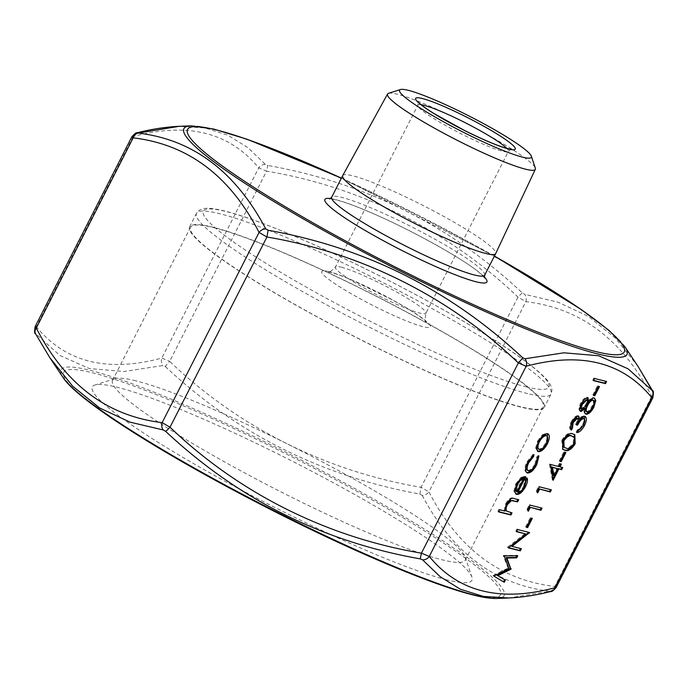 <?xml version="1.0" encoding="UTF-8"?>
<svg xmlns="http://www.w3.org/2000/svg" width="688" height="688" viewBox="0 0 688 688"><rect width="100%" height="100%" fill="white"/><g stroke="black" fill="none" stroke-linecap="round" stroke-linejoin="round"><path stroke-width="0.52" stroke-dasharray="3.44 2.58" d="M131.881 136.706L133.18 136.525C187.686 121.879 229.534 132.328 258.722 167.881L266.574 171.157L267.778 165.43L265.396 164.441L247.861 147.628L227.805 135.14L204.783 127.908L178.269 126.351M49.863 357.734L35.819 333.8L59.873 355.447L89.294 368.536L124.098 371.494L162.927 365.543L165.309 366.541A7.112 0.628 132.5 0 1 169.661 361.346L161.809 358.07C107.302 372.724 65.455 362.266 36.275 326.723L35.183 326.499M165.309 366.541C237.05 433.879 321.898 476.38 419.869 494.044L422.26 495.437A7.112 5.444 151.6 0 0 428.934 491.877L421.073 487.285C327.075 471.598 238.581 427.403 169.661 361.346L266.574 171.157C360.572 186.835 449.066 231.039 517.987 297.087L525.847 301.679A7.112 5.9 98.2 0 0 524.729 294.335L522.338 292.942C450.606 225.449 365.749 182.948 267.778 165.43M556.119 587.595L554.812 586.46C500.193 580.087 458.234 548.56 428.934 491.877L525.847 301.679C580.466 308.052 622.425 339.58 651.725 396.262L652.826 397.802M446.83 579.864A212.996 24.57 -153 0 1 217.116 476.904A212.996 24.57 -153 0 1 94.918 385.013A212.996 24.57 -153 0 1 293.277 461.708A212.996 24.57 -153 0 1 471.908 577.094A212.996 24.57 -153 0 1 446.83 579.864M213.83 227.694A197.963 22.842 -153 0 1 417.573 318.037A197.963 22.842 -153 0 1 543.305 407.047A197.963 22.842 -153 0 1 356.547 337.516A197.963 22.842 -153 0 1 190.533 227.298A197.963 22.842 -153 0 1 213.83 227.694M135.811 380.817A197.963 22.842 27 0 0 114.913 378.667A197.963 22.842 27 0 0 112.514 380.421A197.963 22.842 27 0 0 238.246 469.431A197.963 22.842 27 0 0 441.988 559.765A197.963 22.842 27 0 0 465.286 560.161A197.963 22.842 27 0 0 465.294 557.194A197.963 22.842 27 0 0 329.621 465.793A197.963 22.842 27 0 0 135.811 380.817M520.79 407.107A198.978 22.953 -153 0 1 316.007 316.299A198.978 22.953 -153 0 1 189.63 226.834A198.978 22.953 -153 0 1 377.342 296.717A198.978 22.953 -153 0 1 544.208 407.502A198.978 22.953 -153 0 1 520.79 407.107M342.693 175.603A85.854 9.907 -153 0 1 423.67 205.789A85.854 9.907 -153 0 1 495.687 253.562M388.531 93.319A82.93 9.563 -153 0 1 465.759 123.178A82.93 9.563 -153 0 1 535.316 168.104M422.26 495.437C452.257 552.516 494.741 584.439 549.712 591.207L508.853 597.984M638.129 366.558L615.468 338.212L588.601 316.48L558.028 302.178L524.729 294.335M265.396 164.441A7.112 6.304 -41 0 0 258.722 167.881L161.809 358.07A7.112 5.848 76.1 0 0 162.927 365.543M419.869 494.044L421.073 487.285L517.987 297.087A7.112 0.628 132.5 0 1 522.338 292.942M136.981 132.836A7.112 5.848 -103.9 0 0 133.18 136.525L36.275 326.723A7.112 6.304 -41 0 0 35.819 333.8M549.712 591.207A7.112 5.9 98.2 0 0 554.812 586.46L651.725 396.262A7.112 5.444 151.6 0 0 652.491 390.586M35.518 333.714A7.112 5.444 151.6 0 0 35.819 334.196M549.712 591.611A7.112 5.848 -103.9 0 0 551.019 591.465M498.766 511.683L497.863 511.459L498.645 511.915M497.863 511.459L498.946 509.318L499.737 509.782M498.946 509.318L504.923 511.072M504.141 510.616L505.706 503.547L506.488 504.003M505.706 503.547C508.535 498.852 511.115 497.054 513.454 498.146L518.718 499.729M505.895 510.685L512.027 512.852M517.049 491.825C519.191 491.989 521.341 490.148 523.508 486.287L524.29 486.743M523.508 486.287L524.927 479.416L525.709 479.88M524.927 479.416L526.397 477.644L527.18 478.108M526.397 477.644L526.655 478.745M515.751 493.907L513.85 491.172L514.633 491.636M513.85 491.172L515.682 483.965L516.464 484.429M515.682 483.965L520.971 477.395L521.753 477.85M520.971 477.395L524.978 476.259L525.761 476.724M516.086 491.327L522.811 478.126M526.681 472.561C524.11 471.185 524.23 467.556 527.042 461.674L527.825 462.13M527.042 461.674L533.148 454.226L533.931 454.682M533.148 454.226L532.942 455.353M527.249 470.231L528.461 470.859M527.679 470.403C530.147 470.429 532.572 468.227 534.954 463.815L535.746 464.271M534.954 463.815L536.64 457.107L537.423 457.572M536.64 457.107L538.136 455.473L538.928 455.929M538.136 455.473L538.257 456.651M537.517 451.19L535.625 448.026L536.408 448.49M535.625 448.026L537.552 441.034L538.343 441.498M537.552 441.034L542.359 434.79L543.15 435.246M542.359 434.79L546.693 433.182L547.476 433.638M546.693 433.182L547.648 433.689M538.154 448.868L538.618 449.049C540.923 449.195 543.228 447.191 545.541 443.038C547.493 438.806 547.519 436.235 545.61 435.323M545.541 443.038L546.324 443.502M538.618 449.049L539.401 449.513M493.889 576.157L504.27 582.289M493.098 575.693L494.044 575.847M493.253 575.392L508.097 568.021L508.888 568.477M508.097 568.021L503.255 555.758L504.046 556.214M503.255 555.758L504.201 555.904M503.418 555.448L517.015 555.276L517.797 555.741M517.015 555.276L516.774 555.749M511.175 545.911L521.375 548.723M508.423 547.631L507.512 547.407L508.303 547.863M507.512 547.407L507.744 546.96L508.527 547.416M507.744 546.96L525.193 533.587M516.662 531.454L515.759 531.231L516.542 531.695M515.759 531.231L516.843 529.098L517.634 529.554M516.843 529.098L529.614 532.546M526.535 527.042L525.623 526.819L526.415 527.275M525.623 526.819L530.293 517.66L531.076 518.124M530.293 517.66L532.306 518.425M527.963 509.997L527.558 510.788L528.341 511.244M527.558 510.788L527.042 509.086L527.825 509.541M527.042 509.086L529.287 504.682L530.07 505.147M529.287 504.682L542.058 508.14M537.294 491.688L536.889 492.479L537.672 492.935M536.889 492.479L536.373 490.776L537.156 491.232M536.373 490.776L538.609 486.373L539.401 486.837M538.609 486.373L551.38 489.83M552.851 478.822L552.344 479.828L553.126 480.284M552.344 479.828L549.437 464.452L550.219 464.916M549.437 464.452L549.652 464.022L550.443 464.477M549.652 464.022L558.742 466.55M557.951 466.094L559.353 463.351L560.135 463.807M559.353 463.351L561.365 464.116M559.181 466.404L562.732 467.548M553.247 475.322L556.867 468.227M560.118 461.132L559.215 460.9L559.998 461.364M559.215 460.9L563.876 451.749L564.659 452.205M563.876 451.749L565.889 452.515M562.543 449.204L561.795 440.191L562.578 440.655M561.795 440.191C565.674 434.317 569.165 432.107 572.287 433.552L573.07 434.016M572.287 433.552L574.385 434.472M563.369 446.908L565.132 447.587C567.445 448.911 570.137 447.372 573.199 442.96L573.749 437.344L572.597 436.244M573.749 437.344L574.532 437.8M573.199 442.96L573.99 443.425M570.782 429.346L571.393 430.155M570.61 429.699C569.157 428.332 569.329 425.709 571.143 421.847L571.934 422.303M571.143 421.847C573.31 417.822 575.529 415.767 577.8 415.672L578.591 416.128M577.8 415.672L578.539 416.12M578.849 419.061L581.188 416.739L581.971 417.203M581.188 416.739L584.043 415.853L584.826 416.309L584.043 415.853M577.284 431.866L576.131 432.107L576.922 432.571M576.131 432.107L577.223 429.974L578.006 430.43M577.223 429.974L579.829 428.521L580.62 428.977M579.829 428.521L582.504 424.702L583.286 425.167M582.504 424.702C584.258 421.228 584.439 418.992 583.054 418.012M576.467 424.625L575.564 424.393L576.346 424.857M575.564 424.393C577.284 421.228 577.671 419.026 576.707 417.805M580.225 411.106L580.096 411.08C578.462 409.962 578.625 407.373 580.577 403.34C582.719 399.41 584.903 397.415 587.122 397.354L587.913 397.819M587.122 397.354L587.81 397.802M587.913 401.362C589.969 398.696 591.818 397.423 593.443 397.561L594.226 398.017M593.443 397.561L594.294 398.042M585.299 413.755C583.871 413.135 583.579 411.295 584.404 408.242M580.577 403.34L581.36 403.796M586.124 411.51L586.425 411.63C588.335 411.484 590.158 409.704 591.886 406.298C593.615 402.841 593.778 400.64 592.377 399.702M581.988 409.412L581.205 408.947L585.626 404.639C586.916 401.981 587.036 400.261 585.995 399.487M585.626 404.639L586.417 405.094M591.886 406.298L592.669 406.754M586.425 411.63L587.208 412.086M593.701 395.213L592.798 394.989L593.581 395.454M592.798 394.989L597.459 385.839L598.25 386.295M597.459 385.839L599.472 386.604M593.624 380.404L592.721 380.18L593.503 380.636M592.721 380.18L593.813 378.047L594.595 378.503M593.813 378.047L606.584 381.496M494.397 256.082A245.091 28.277 27 0 0 341.403 178.132M330.515 198.583A90.936 10.492 -153 0 1 410.641 231.357A90.936 10.492 -153 0 1 484.257 276.92M471.65 594.372A245.091 28.277 -153 0 1 92.76 404.587A245.091 28.277 -153 0 1 281.951 451.835A245.091 28.277 -153 0 1 471.65 594.372M341.368 267.211A50.826 5.865 -153 0 1 393.674 290.405A50.826 5.865 -153 0 1 425.949 313.255A50.826 5.865 -153 0 1 378.004 295.41A50.826 5.865 -153 0 1 335.391 267.107A50.826 5.865 -153 0 1 341.368 267.211M328.924 271.614A60.983 7.035 27 0 0 376.13 307.08A60.983 7.035 27 0 0 423.206 318.836A60.983 7.035 27 0 0 328.924 271.614M527.67 393.613A198.978 22.953 -153 0 1 322.878 302.806A198.978 22.953 -153 0 1 196.501 213.34A198.978 22.953 -153 0 1 384.214 283.224A198.978 22.953 -153 0 1 551.088 394.009A198.978 22.953 -153 0 1 527.67 393.613M526.028 386.819A193.896 22.369 27 0 0 375.949 274.048A193.896 22.369 27 0 0 226.283 236.672A193.896 22.369 27 0 0 526.028 386.819M421.194 104.731A50.826 5.865 27 0 0 417.891 105.178A50.826 5.865 27 0 0 450.176 128.028A50.826 5.865 27 0 0 502.481 151.222A50.826 5.865 27 0 0 508.458 151.326A50.826 5.865 27 0 0 506.884 148.393M484.67 275.183A85.854 9.907 27 0 0 412.671 227.384A85.854 9.907 27 0 0 331.676 197.232M496.942 598.474A248.643 28.681 27 0 0 367.34 495.532A248.643 28.681 27 0 0 90.266 370.368A248.643 28.681 27 0 0 62.918 377.316M191.058 125.835A248.643 28.681 -153 0 1 418.476 215.989A248.643 28.681 -153 0 1 625.082 346.984M513.454 498.146L514.246 498.611M508.079 511.597L508.862 512.061M565.132 447.587L565.914 448.051M511.184 149.193L508.458 151.326L425.949 313.255C424.952 319.438 425.029 322.294 426.173 321.812L422.793 318.819C416.369 313.84 406.169 307.502 392.186 299.796L351.835 280.068C342.572 276.155 335.649 273.626 331.048 272.482L328.331 271.958C328.623 273.17 330.971 271.554 335.391 267.107L417.891 105.178L418.02 101.721M190.533 227.298L112.514 380.421M543.305 407.047L465.286 560.161M189.63 226.834L196.501 213.34L198.849 210.588C202.556 208.352 207.131 207.716 212.583 208.67C223.471 210.046 239.639 214.742 261.105 222.774C297.422 236.466 339.382 255.403 386.983 279.586C434.111 303.726 473.705 326.353 505.775 347.474C524.781 360.073 538.007 370.35 545.472 378.314C549.394 382.132 551.552 386.183 551.939 390.457L551.088 394.009L544.208 407.502M114.913 378.667L94.918 385.013M465.294 557.194L471.908 577.094M484.421 277.832L479.975 273.239C466.129 260.554 409.695 228.769 366.902 210.915C351.327 204.413 340.104 200.543 333.233 199.296L329.681 198.987M341.429 178.08L494.423 256.039M548.052 433.87L547.27 433.414M562.904 449.436L562.122 448.98M574.824 434.704L574.041 434.24M578.995 416.292L578.204 415.836M585.299 416.507L584.516 416.042M588.274 397.965L587.492 397.509M594.707 398.214L593.925 397.75"/><path stroke-width="1.03" d="M578.591 416.128L579.64 419.525L581.971 417.203L584.826 416.309C586.967 417.504 586.855 420.566 584.499 425.511C582.108 429.931 579.58 432.288 576.922 432.571L578.006 430.43L580.62 428.977L583.286 425.167C585.041 421.684 585.23 419.456 583.845 418.476C581.575 418.897 579.485 421.125 577.576 425.167L576.346 424.857C578.075 421.684 578.453 419.482 577.499 418.261L573.173 422.578L572.485 428.022L571.393 430.155C569.939 428.787 570.12 426.173 571.934 422.303C574.093 418.287 576.312 416.231 578.591 416.128L578.995 416.292M584.499 425.511L583.716 425.055L584.843 416.317L585.299 416.507M583.054 418.012L584.121 418.579L583.054 418.012C580.792 418.442 578.703 420.669 576.793 424.702L577.576 425.167M577.051 418.003L577.696 418.356L576.707 417.805L572.39 422.122L573.173 422.578M573.07 434.016L574.824 434.704L575.185 443.803C571.324 449.599 567.875 451.724 564.831 450.184L562.904 449.436L562.578 440.655C566.456 434.782 569.956 432.563 573.07 434.016M539.538 489.28L537.672 492.935L537.156 491.232L539.401 486.837L551.38 489.83L550.297 491.963L538.756 488.815L537.294 491.688M530.207 507.589L528.341 511.244L527.825 509.541L530.07 505.147L542.058 508.14L540.966 510.272L529.425 507.125L527.963 509.997M532.306 518.425L527.644 527.584L526.415 527.275L531.076 518.124L532.306 518.425M511.967 546.367L521.375 548.723L520.283 550.856L508.303 547.863L525.976 534.043L516.542 531.695L517.634 529.554L529.614 532.546L511.967 546.367L511.175 545.911L528.582 532.572L529.364 533.037M497.88 575.701L505.37 580.139L504.27 582.289L493.889 576.157L508.888 568.477L504.201 555.904L517.797 555.741L516.705 557.882L506.918 558.011L510.917 569.234L497.88 575.701L497.097 575.245L505.37 580.139M547.648 433.689L546.616 443.304C543.589 448.748 540.553 451.371 537.517 451.19L538.308 451.646L536.408 448.49L538.343 441.498L543.15 435.246L547.476 433.638C549.996 434.842 549.97 438.213 547.407 443.76C544.371 449.204 541.344 451.835 538.308 451.646L537.689 451.397M547.476 433.638L548.052 433.87M512.027 512.852L510.943 514.985L498.645 511.915L499.737 509.782L504.923 511.072L506.488 504.003C509.318 499.316 511.898 497.519 514.246 498.611L518.718 499.729L517.625 501.862L511.39 500.589L507.374 504.648C505.955 507.667 505.723 509.834 506.678 511.141L512.027 512.852M526.655 478.745L524.72 486.287C521.719 491.653 518.735 494.19 515.751 493.907L516.533 494.371L514.633 491.636L516.464 484.429L521.753 477.85L525.761 476.724L517.832 492.281C519.973 492.453 522.132 490.604 524.29 486.743L525.709 479.88L527.18 478.108C527.894 480.241 527.335 483.122 525.503 486.743C522.51 492.109 519.517 494.655 516.533 494.371L515.914 494.113M538.257 456.651L536.012 464.116C532.951 469.784 529.837 472.604 526.681 472.561L527.472 473.017C524.901 471.65 525.021 468.021 527.825 462.13L533.931 454.682L533.578 456.608L528.823 462.56C526.673 467.014 526.552 469.775 528.461 470.859C530.93 470.884 533.355 468.691 535.746 464.271L537.423 457.572L538.928 455.929L536.803 464.572C533.742 470.248 530.629 473.06 527.472 473.017L526.896 472.785M527.249 470.231L528.461 470.859M558.88 468.992L553.126 480.284L550.443 464.477L558.742 466.55L560.135 463.807L561.365 464.116L559.972 466.86L562.732 467.548L561.649 469.689L558.097 468.537L552.851 478.822M565.889 452.515L561.227 461.674L559.998 461.364L564.659 452.205L565.889 452.515M587.913 397.819L588.696 401.826C590.76 399.152 592.6 397.888 594.226 398.017L595.791 400.442L593.89 407.09C591.362 411.88 588.765 414.253 586.081 414.219C584.654 413.591 584.361 411.751 585.196 408.698L580.878 411.544C579.253 410.418 579.408 407.838 581.36 403.796C583.501 399.866 585.686 397.87 587.913 397.819L588.274 397.965M594.226 398.017L594.707 398.214M599.472 386.604L594.81 395.755L593.581 395.454L598.25 386.295L599.472 386.604M606.584 381.496L605.492 383.629L593.503 380.636L594.595 378.503L606.584 381.496M556.119 587.595C553.298 590.674 551.604 591.964 551.019 591.465L551.019 591.465A7.112 5.848 -103.9 0 0 554.82 587.776L556.119 587.595L652.826 397.802L651.734 397.578C622.769 362.086 580.93 351.637 526.191 366.231L518.339 362.954C449.832 297.233 361.441 252.831 266.927 237.016L259.066 232.424C229.998 175.913 188.039 144.385 133.188 137.841L131.881 136.714L35.183 326.499L36.275 328.038A7.112 5.444 151.6 0 0 35.518 333.714L35.518 333.714C34.46 333.818 34.348 331.41 35.183 326.499M494.423 256.039L581.076 309.376L609.147 330.515L625.082 346.984A248.643 28.681 -153 0 1 597.734 353.933A248.643 28.681 -153 0 1 320.66 228.769A248.643 28.681 -153 0 1 191.058 125.835L179.121 126.317L138.288 133.094A7.112 5.9 98.2 0 0 133.188 137.841L36.275 328.038C65.351 384.549 107.311 416.077 162.153 422.621L170.013 427.214C238.521 492.935 326.912 537.337 421.426 553.152L429.286 556.429A7.112 6.304 139 0 1 422.604 559.86L420.222 558.871C322.921 541.697 238.074 499.196 165.662 431.359L163.271 429.966L130.118 422.174L99.648 407.967L72.713 386.269L49.863 357.734L35.518 333.714M522.648 157.182A73.943 8.531 -153 0 1 442.9 121.432A73.943 8.531 -153 0 1 400.476 89.526A73.943 8.531 -153 0 1 469.345 116.152A73.943 8.531 -153 0 1 531.36 156.219A73.943 8.531 -153 0 1 522.648 157.182M531.36 156.219L535.316 168.104A82.93 9.563 -153 0 1 535.324 169.325L495.687 253.562A85.854 9.907 -153 0 1 495.67 253.597A85.854 9.907 -153 0 1 485.565 253.425A85.854 9.907 -153 0 1 397.208 214.243A85.854 9.907 -153 0 1 342.676 175.638A85.854 9.907 -153 0 1 342.693 175.603L387.55 94.024A82.93 9.563 -153 0 1 388.531 93.319L400.476 89.526M535.324 169.325A82.93 9.563 -153 0 1 525.546 169.188A82.93 9.563 -153 0 1 440.071 131.27A82.93 9.563 -153 0 1 387.55 94.024M49.871 357.743L62.918 377.316A248.643 28.681 27 0 0 240.748 493.373A248.643 28.681 27 0 0 474.832 595.137A248.643 28.681 27 0 0 496.942 598.474L508.853 597.984L483.346 596.419L460.341 589.229L440.191 576.716L422.604 559.86M138.288 133.094C192.915 139.612 235.399 171.536 265.74 228.863L268.131 230.256C365.423 247.585 450.279 290.087 522.691 357.769L525.073 358.758L563.85 352.806L598.706 355.765L628.084 368.828L652.181 390.5L638.129 366.558L652.491 390.586A7.112 5.444 151.6 0 0 652.181 390.105M138.288 132.698A7.112 5.848 -103.9 0 0 136.981 132.836L136.981 132.836C151.48 129.155 165.533 126.979 179.121 126.317M265.74 228.863A7.112 5.444 151.6 0 0 259.066 232.424L162.153 422.621A7.112 5.9 98.2 0 0 163.271 429.966M525.073 358.758A7.112 5.848 -103.9 0 1 526.191 366.231L429.286 556.429C458.242 591.912 500.09 602.37 554.82 587.776L651.734 397.578A7.112 6.304 -41 0 0 652.181 390.5M268.131 230.256L266.927 237.016L170.013 427.214A7.112 0.628 132.5 0 1 165.662 431.359M522.691 357.769A7.112 0.628 132.5 0 1 518.339 362.954L421.426 553.152L420.222 558.871M511.124 512.62L510.152 514.529L510.943 514.985M510.152 514.529L498.766 511.683M517.806 499.505L516.843 501.406L517.625 501.862M516.843 501.406L511.39 500.589M510.599 500.124L506.583 504.192L507.374 504.648M506.583 504.192C505.164 507.211 504.94 509.369 505.895 510.685M524.72 486.287L525.503 486.743M524.789 476.629L517.049 491.825L517.832 492.281M523.594 478.59L522.811 478.126C520.653 478.659 518.657 480.663 516.808 484.128L515.346 488.815L516.086 491.327L516.869 491.791L523.594 478.59C521.444 479.115 519.44 481.118 517.6 484.584L516.129 489.271L516.869 491.791M515.346 488.815L516.129 489.271M516.808 484.128L517.6 484.584M532.942 455.353L532.796 456.153L533.578 456.608M532.796 456.153L528.031 462.095L528.823 462.56M528.031 462.095C525.89 466.55 525.77 469.319 527.679 470.403M536.012 464.116L536.803 464.572M546.616 443.304L547.407 443.76M545.61 435.323L546.857 435.968L545.61 435.323C543.296 435.177 540.974 437.181 538.627 441.318C536.7 445.557 536.692 448.137 538.618 449.049M546.392 435.779C544.088 435.642 541.757 437.637 539.409 441.773C537.483 446.022 537.483 448.602 539.401 449.513C541.705 449.651 544.01 447.647 546.324 443.502C548.284 439.271 548.31 436.691 546.392 435.779M538.627 441.318L539.409 441.773M538.154 448.868L539.401 449.513M504.579 579.674L503.487 581.824M516.774 555.749L515.923 557.426L516.705 557.882M515.923 557.426L506.136 557.555L506.918 558.011M506.136 557.555L510.384 568.297L511.167 568.752M510.384 568.297L510.135 568.778L510.917 569.234M510.135 568.778L497.097 575.245M520.472 548.499L519.5 550.4L520.283 550.856M519.5 550.4L508.423 547.631M516.662 531.454L525.976 534.043M531.403 518.202L526.853 527.12L527.644 527.584M541.146 507.907L540.183 509.817L540.966 510.272M540.183 509.817L529.425 507.125M550.477 489.598L549.506 491.507L550.297 491.963M549.506 491.507L538.756 488.815M560.462 463.884L559.181 466.404L559.972 466.86M561.829 467.324L560.858 469.225L561.649 469.689M560.858 469.225L558.097 468.537M557.65 468.691L551.656 466.928L553.247 475.322L554.038 475.786L557.65 468.691L552.447 467.393L554.038 475.786M551.656 466.928L552.447 467.393M564.986 452.291L560.436 461.209L561.227 461.674M574.385 434.472L574.394 443.339L575.185 443.803M574.394 443.339C570.541 449.135 567.093 451.268 564.048 449.728L564.831 450.184M564.048 449.728L562.543 449.204M573.379 436.708L571.195 435.693C568.83 434.481 566.112 436.063 563.059 440.432L563.369 446.908L565.914 448.051C568.236 449.376 570.92 447.836 573.99 443.425L574.532 437.8L571.977 436.149C569.612 434.945 566.903 436.527 563.85 440.888L564.151 447.363M563.059 440.432L563.85 440.888M571.195 435.693L571.977 436.149M572.39 422.122L571.694 427.558L572.485 428.022M571.694 427.558L570.782 429.346M578.539 416.12L578.849 419.061L579.64 419.525M583.716 425.055L577.284 431.866M587.122 397.354L587.913 401.362L588.696 401.826M594.294 398.042L595.791 400.442M595.008 399.986L593.099 406.625L593.89 407.09M593.099 406.625C590.579 411.415 587.973 413.789 585.299 413.755M580.096 411.08L584.404 408.242L585.196 408.698M592.377 399.702L593.46 400.278L592.377 399.702C590.485 399.866 588.653 401.594 586.881 404.897C585.17 408.405 585.015 410.65 586.425 411.63M586.348 399.685L581.747 403.761C580.397 406.402 580.216 408.13 581.205 408.947L581.988 409.412L586.417 405.094C587.698 402.437 587.827 400.726 586.787 399.943L582.53 404.226C581.188 406.857 581.007 408.586 581.988 409.412M581.747 403.761L582.53 404.226M593.159 400.158C591.267 400.321 589.435 402.05 587.672 405.352C585.952 408.861 585.798 411.106 587.208 412.086C589.117 411.94 590.94 410.16 592.669 406.754C594.406 403.297 594.57 401.095 593.159 400.158M586.881 404.897L587.672 405.352M586.124 411.51L587.208 412.086M598.569 386.372L594.028 395.299L594.81 395.755M605.672 381.272L604.709 383.173L605.492 383.629M604.709 383.173L593.624 380.404M341.403 178.132A245.091 28.277 27 0 0 234.909 174.804A245.091 28.277 27 0 0 595.412 351.482A245.091 28.277 27 0 0 494.397 256.082M484.257 276.92A90.936 10.492 -153 0 1 476.199 281.805A90.936 10.492 -153 0 1 370.462 233.533A90.936 10.492 -153 0 1 330.515 198.583M508.699 149.021A55.9 6.45 -153 0 1 422.277 105.737A55.9 6.45 -153 0 1 465.432 116.513A55.9 6.45 -153 0 1 508.699 149.021M506.884 148.393A50.826 5.865 27 0 0 468.881 124.597A50.826 5.865 27 0 0 423.877 105.281A50.826 5.865 27 0 0 421.194 104.731M342.676 175.638L331.676 197.232A85.854 9.907 27 0 0 386.2 235.829A85.854 9.907 27 0 0 474.565 275.011A85.854 9.907 27 0 0 484.67 275.183L484.421 277.832M512.723 500.374L513.506 500.838M495.67 253.597L484.67 275.183M329.681 198.987L331.676 197.232M511.184 149.193L507.641 148.591C497.983 146.011 483.535 139.931 464.314 130.359L434.36 113.761C426.5 108.85 421.34 105.161 418.88 102.701L418.02 101.721M625.082 346.984L638.129 366.558M191.058 125.835L213.744 129.052L247.345 139.329L341.429 178.08M136.981 132.836C136.413 132.328 134.71 133.618 131.881 136.714M652.491 390.586C653.531 390.44 653.643 392.839 652.826 397.802L652.826 397.802M496.942 598.474C490.888 598.646 482.95 597.485 473.138 594.974C435.349 585.703 363.006 555.637 287.756 518.141C179.267 464.168 78.681 402.428 62.918 377.316M551.019 591.465C536.511 595.154 522.45 597.322 508.853 597.984"/></g></svg>

